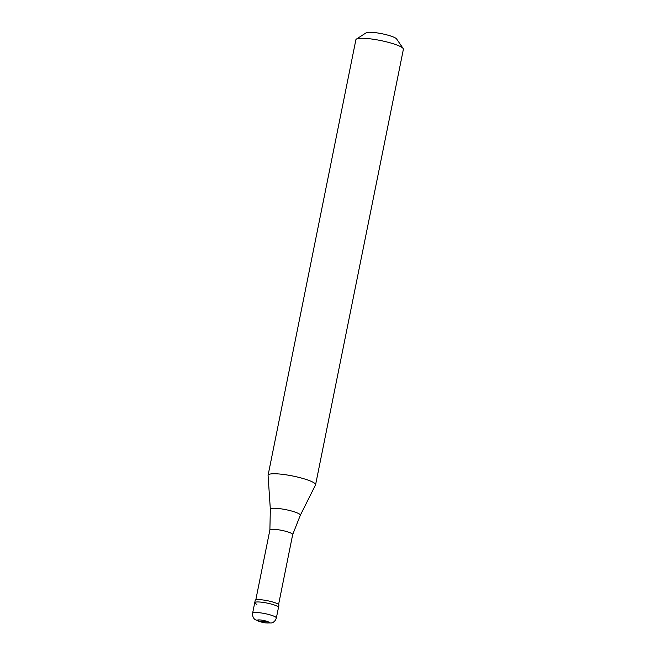 <?xml version="1.0" encoding="UTF-8"?>
<svg xmlns="http://www.w3.org/2000/svg" width="656" height="656" viewBox="0 0 656 656"><rect width="100%" height="100%" fill="white"/><g stroke="black" fill="none" stroke-linecap="round" stroke-linejoin="round"><path stroke-width="0.98" d="M256.849 604.34A12.111 2.042 11.4 0 1 254.741 602.675A12.111 2.042 11.4 0 1 263.253 602.413A12.111 2.042 11.4 0 1 276.373 605.791A12.111 2.042 -168.6 0 1 278.48 607.456A12.111 2.042 -168.6 0 0 276.373 605.791A12.111 2.042 11.4 0 0 263.253 602.413A12.111 2.042 11.4 0 0 254.741 602.675L255.209 600.33A12.111 2.042 11.4 0 1 263.728 600.076A12.111 2.042 11.4 0 1 276.84 603.446A12.111 2.042 -168.6 0 1 278.956 605.119L276.356 617.993A12.111 2.042 -168.6 0 0 274.249 616.32A12.111 2.042 11.4 0 0 261.129 612.95A12.111 2.042 11.4 0 0 252.617 613.204C252.175 617.968 255.258 619.764 255.422 619.813L265.057 622.88L271.215 622.995C271.379 623.02 274.921 622.56 276.356 617.993M270.338 509.277L269.887 530.007A11.628 1.96 11.4 0 1 269.887 529.974A11.628 1.96 11.4 0 1 278.07 529.728A11.628 1.96 11.4 0 1 290.657 532.967A11.628 1.96 -168.6 0 1 292.683 534.574A11.628 1.96 -168.6 0 1 292.683 534.599L300.292 515.321A15.293 2.575 -168.6 0 0 297.66 513.099A15.293 2.575 11.4 0 0 280.776 508.794A15.293 2.575 11.4 0 0 270.338 509.277L268.074 475.387A24.223 4.084 11.4 0 1 268.091 475.198A24.223 4.084 11.4 0 1 285.122 474.682A24.223 4.084 11.4 0 1 311.354 481.43A24.223 4.084 -168.6 0 1 315.577 484.768L403.383 49.29A24.223 4.084 -168.6 0 0 403.178 48.536A24.223 4.084 -168.6 0 0 399.16 45.953A24.223 4.084 11.4 0 0 374.912 39.499A24.223 4.084 11.4 0 0 356.38 39.098A24.223 4.084 11.4 0 0 355.896 39.713L268.091 475.198M356.38 39.098L366.171 32.8A15.744 2.657 11.4 0 1 378.217 33.062A15.744 2.657 11.4 0 1 393.977 37.253A15.744 2.657 -168.6 0 1 396.585 38.934L403.178 48.536M300.292 515.321L315.511 484.948A24.223 4.084 -168.6 0 0 315.577 484.768M263.376 621.478L258.464 621.101M263.245 621.421L268.156 621.798M258.431 621.084A6.06 1.017 11.4 0 1 259.924 619.936A6.06 1.017 11.4 0 1 268.189 621.814A6.06 1.017 -168.6 0 1 266.697 622.97A6.06 1.017 -168.6 0 1 258.431 621.084M252.617 613.204L254.741 602.675M255.799 599.871L269.887 529.974M278.595 604.463L292.683 534.574"/></g></svg>
